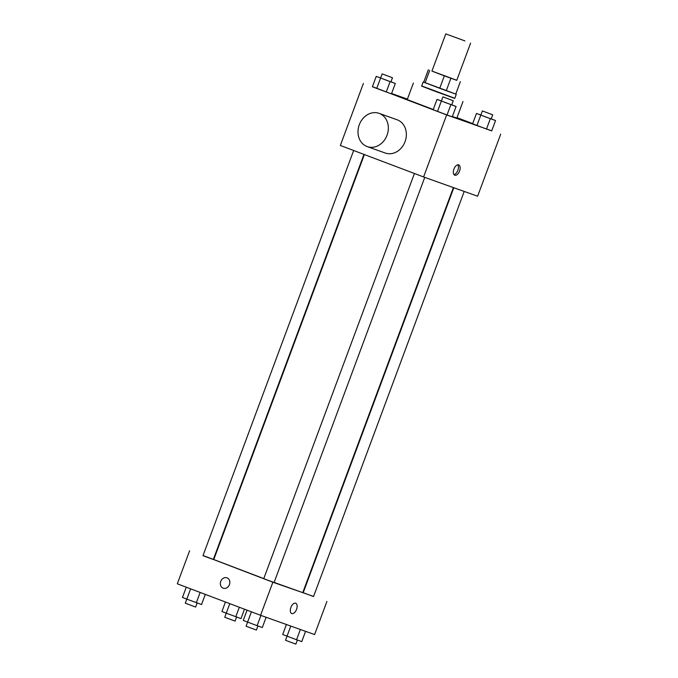 <?xml version="1.0" encoding="UTF-8"?>
<svg xmlns="http://www.w3.org/2000/svg" width="678" height="678" viewBox="0 0 678 678"><rect width="100%" height="100%" fill="white"/><g stroke="black" fill="none" stroke-linecap="round" stroke-linejoin="round"><path stroke-width="1.02" d="M464.939 40.917L445.777 33.9L464.939 40.917M470.591 43.129L456.752 80.343L444.302 75.843L431.937 71.114L445.777 33.9M431.954 71.071L456.777 80.275M450.878 78.309L446.268 90.716L455.743 94.089L460.354 81.682M446.268 90.716L439.717 88.293L444.327 75.885M428.335 69.775L423.716 82.182L439.717 88.293M423.733 82.148L455.76 94.056M456.277 94.284L454.735 98.42L433.471 90.674L421.648 86.123L423.191 81.987M425.114 82.767L429.725 70.359M454.794 98.259L421.716 85.953M463.006 101.497L456.853 118.04L452.362 116.514M433.25 109.505L407.232 99.581L413.385 83.047M441.403 100.954L437.013 99.386L433.166 109.726L447.039 114.98L452.243 116.828L456.082 106.497L451.743 104.793M380.629 77.962L376.239 76.394L372.392 86.733L386.265 91.988L391.469 93.835L395.316 83.496L390.969 81.801M372.425 86.648L446.649 114.929L491.72 130.803M472.685 123.599L456.997 117.658M407.402 99.115L391.596 93.488M480.855 115.014L476.456 113.446L472.617 123.786L486.49 129.04L491.686 130.888L495.533 120.557L491.194 118.853M363.4 83.436L340.331 145.465L423.581 176.958L477.617 196.222L500.686 134.193M423.581 176.958L446.649 114.929M459.565 171.051A5.517 2.992 -69.3 0 1 454.794 175.212A5.517 2.992 -69.3 0 1 453.955 168.992A5.517 2.992 -69.3 0 1 458.701 164.89A5.517 2.992 -69.3 0 1 459.565 171.051M379.095 113.353L397.105 119.777A17.645 14.831 109.6 0 1 397.333 119.862A17.645 14.831 109.6 0 1 405.105 141.516A17.645 14.831 109.6 0 1 385.257 153.025L367.239 146.601A17.645 14.831 109.6 0 1 359.196 124.998A17.645 14.831 109.6 0 1 379.095 113.353A17.645 14.831 109.6 0 1 379.316 113.438A17.645 14.831 109.6 0 1 387.096 135.091A17.645 14.831 109.6 0 1 367.239 146.601M457.726 164.822A5.517 2.992 -69.3 0 1 457.82 170.39A5.517 2.992 -69.3 0 1 454.023 174.619M453.396 187.586L302.761 592.64L274.124 582.41M263.776 578.588L213.765 559.545L364.374 154.559M424.75 177.382L274.09 582.487L268.903 580.605L263.75 578.639L414.428 173.5M464.201 191.442L313.541 596.547L303.202 592.699L453.811 187.738M363.967 154.406L213.324 559.494L208.138 557.613L202.985 555.646L353.653 150.499M203.036 555.502L272.87 582.216L313.583 596.437M189.62 550.714L177.314 583.8L260.564 615.293L272.87 582.216M260.564 615.293L314.6 634.557L326.906 601.471M295.684 603.225A5.517 2.992 -69.3 0 1 296.549 609.386A5.517 2.992 -69.3 0 1 291.786 613.548A5.517 2.992 -69.3 0 1 290.938 607.327A5.517 2.992 -69.3 0 1 295.684 603.225A5.517 2.992 -69.3 0 1 296.549 609.386A5.517 2.992 -69.3 0 1 291.777 613.539M227.011 577.834A5.517 4.636 109.6 0 1 229.444 584.606A5.517 4.636 109.6 0 1 223.24 588.199A5.517 4.636 109.6 0 1 220.723 581.453A5.517 4.636 109.6 0 1 226.944 577.809A5.517 4.636 109.6 0 1 227.011 577.834M223.24 588.199A5.517 4.636 109.6 0 1 220.723 581.453A5.517 4.636 109.6 0 1 226.944 577.809M225.443 602.005L221.918 611.497L226.249 613.192L240.987 618.599L244.478 609.208M236.597 617.031L235.08 621.107L224.749 617.26L229.8 603.657M235.791 616.743L239.317 607.259M186.281 587.19L182.467 597.437L186.806 599.132L201.544 604.539L205.315 594.394M197.145 602.971L195.637 607.047L185.297 603.2L190.637 588.835M196.34 602.683L200.154 592.436M286.404 624.506L282.684 634.489L296.557 639.744L301.761 641.591L305.575 631.337M287.023 636.193L290.786 626.065M296.557 639.744L300.371 629.489M297.371 640.032L295.854 644.1L290.667 642.227L285.514 640.252L287.031 636.193M247.046 610.183L243.241 620.429L257.115 625.684L262.31 627.531L266.123 617.277M247.572 622.124L251.402 611.827M257.115 625.684L260.928 615.429M257.92 625.972L256.403 630.04L251.216 628.159L246.072 626.192L247.58 622.133M376.239 76.394L395.316 83.496M392.486 77.733L390.943 81.868L385.757 79.996L380.604 78.021L382.146 73.894L392.486 77.733L382.146 73.894M372.392 86.733L376.731 88.428L380.578 78.097M376.731 88.428L386.265 91.988L390.113 81.648M386.265 91.988L391.469 93.835M476.456 113.446L495.533 120.557M492.703 114.785L491.169 118.921L485.982 117.048L480.829 115.082L482.363 110.946L492.703 114.785L482.363 110.946M472.617 123.786L476.956 125.489L480.795 115.15M476.956 125.489L486.49 129.04L490.338 118.701M486.49 129.04L491.686 130.888M437.013 99.386L456.082 106.497M453.251 100.725L451.718 104.861L446.531 102.988L441.378 101.022L442.92 96.886L453.251 100.725L442.92 96.886M433.166 109.726L437.505 111.429L441.344 101.09M437.505 111.429L447.039 114.98L450.887 104.641M447.039 114.98L452.243 116.828"/></g></svg>
